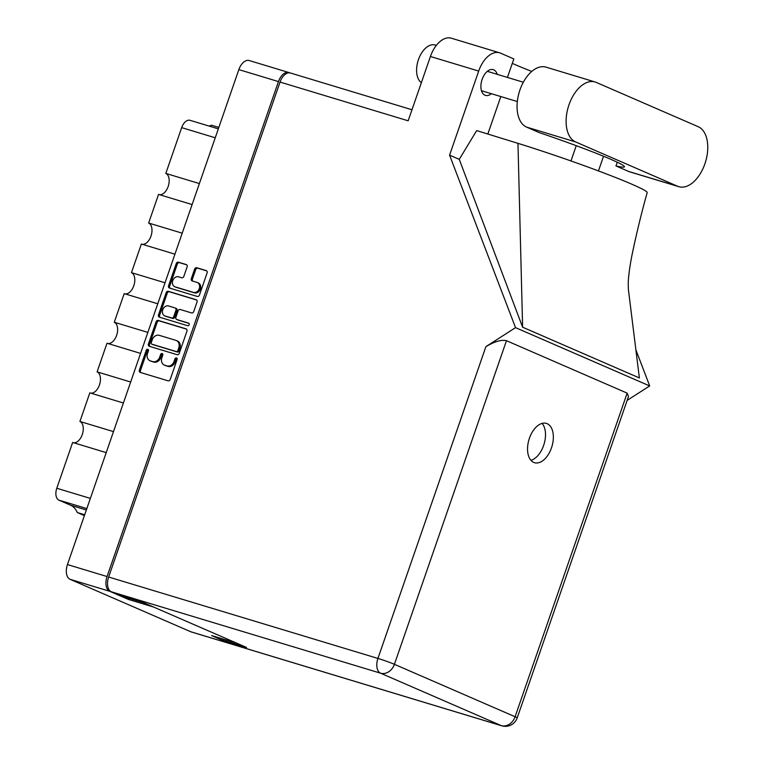 <?xml version="1.0" encoding="UTF-8"?>
<svg xmlns="http://www.w3.org/2000/svg" width="764" height="764" viewBox="0 0 764 764"><rect width="100%" height="100%" fill="white"/><g stroke="black" fill="none" stroke-linecap="round" stroke-linejoin="round"><path stroke-width="1.15" d="M174.755 286.72L175.844 287.188A5.31 4.297 -66.5 0 0 176.226 287.331L194.514 292.86A5.31 4.297 -66.5 0 0 200.378 289.098A5.31 4.297 -66.5 0 0 198.363 282.976L197.274 282.499A5.31 4.297 -66.5 0 0 196.892 282.365L192.222 280.951A1.986 1.604 -66.5 0 1 191.334 278.612L194.61 269.157A1.986 1.604 -66.5 0 1 196.797 267.744L206.213 270.59A1.986 1.604 -66.5 0 1 207.101 272.929L199.452 295.038A1.986 1.604 -66.5 0 1 197.265 296.442L169.484 288.047A1.986 1.604 -66.5 0 1 168.596 285.707L176.245 263.599A1.986 1.604 -66.5 0 1 178.432 262.195L186.225 264.554A1.986 1.604 -66.5 0 1 187.123 266.894L183.847 276.348A1.986 1.604 -66.5 0 1 181.66 277.752L178.604 276.835A5.31 4.297 -66.5 0 0 172.836 280.359A5.31 4.297 -66.5 0 0 174.755 286.72A5.31 4.297 -66.5 0 0 175.137 286.853L193.426 292.383A5.31 4.297 -66.5 0 0 199.289 288.62A5.31 4.297 -66.5 0 0 197.274 282.499M189.176 324.719A1.394 1.127 -66.5 0 0 188.546 323.086L176.818 319.533A1.986 1.604 -66.5 0 1 175.921 317.194L178.098 310.919A1.986 1.604 -66.5 0 1 180.285 309.516L191.554 312.925A1.986 1.604 -66.5 0 0 193.741 311.511L197.017 302.057A1.986 1.604 -66.5 0 0 196.128 299.717L168.347 291.323A1.986 1.604 -66.5 0 0 166.16 292.727L158.511 314.825A1.986 1.604 -66.5 0 0 159.399 317.165L187.638 325.703A1.394 1.127 -66.5 0 0 189.176 324.719M186.044 328.845L158.263 320.441A1.986 1.604 -66.5 0 0 156.076 321.854L148.426 343.953A1.986 1.604 -66.5 0 0 149.314 346.293L177.095 354.687A1.986 1.604 -66.5 0 0 179.282 353.283L186.932 331.184A1.986 1.604 -66.5 0 0 186.044 328.845L186.32 328.959M230.862 643.909L191.239 631.933A12.539 7.315 -73.2 0 1 190.771 631.761L70.097 579.322A12.539 7.315 -73.2 0 1 67.452 564.567L238.845 69.61A12.539 7.315 -73.2 0 1 249.217 60.537L288.83 72.513A12.539 7.315 106.8 0 0 278.459 81.586L107.065 576.543A12.539 7.315 106.8 0 0 109.71 591.298L128.467 599.453L153.621 607.055L236.792 643.192L211.638 635.591L230.394 643.737A12.539 7.315 106.8 0 0 230.862 643.909A12.539 7.315 106.8 0 0 231.626 644.071M147.538 353.407L148.426 350.829A1.394 1.127 -66.5 0 0 146.268 350.179L139.373 370.082A1.986 1.604 -66.5 0 0 140.27 372.421L168.042 380.816A1.986 1.604 -66.5 0 0 170.238 379.412L177.124 359.51A1.394 1.127 -66.5 0 0 174.966 358.851L174.077 361.429A6.351 5.147 -66.5 0 1 167.058 365.927L164.747 365.23A6.351 5.147 -66.5 0 1 164.289 365.068A6.351 5.147 -66.5 0 1 161.882 357.743L162.78 355.174A1.394 1.127 -66.5 0 0 160.612 354.515L159.724 357.094A6.351 5.147 -66.5 0 1 152.714 361.592L150.393 360.894A6.351 5.147 -66.5 0 1 149.945 360.723A6.351 5.147 -66.5 0 1 147.538 353.407M289.632 72.828L289.298 72.685A12.539 7.315 106.8 0 0 288.83 72.513M128.467 599.453L128.868 598.288M84.403 515.614L77.336 512.548A29.529 17.228 106.8 0 0 70.641 505.243L58.923 500.153A10.113 5.902 -73.2 0 1 56.794 488.253L90.362 498.405M84.699 514.774L77.336 512.548M106.225 452.613L72.647 442.461L56.794 488.253M113.492 431.622L79.924 421.47A11.126 6.494 106.8 0 1 82.502 433.847A11.126 6.494 106.8 0 1 73.497 442.719M123.396 403L89.827 392.849L79.924 421.47M130.663 382.01L97.095 371.858A11.126 6.494 106.8 0 1 99.673 384.235A11.126 6.494 106.8 0 1 90.677 393.107M140.576 353.388L107.008 343.237L97.095 371.858M147.844 332.397L114.275 322.246A11.126 6.494 106.8 0 1 116.854 334.622A11.126 6.494 106.8 0 1 107.858 343.494M157.756 303.776L124.188 293.624L114.275 322.246M165.024 282.785L131.456 272.643A11.126 6.494 -73.2 0 1 134.034 285.01A11.126 6.494 -73.2 0 1 125.038 293.882M174.937 254.164L141.369 244.022L131.456 272.643M182.204 233.182L148.636 223.031A11.126 6.494 -73.2 0 1 151.215 235.398A11.126 6.494 -73.2 0 1 142.209 244.27M192.117 204.561L158.549 194.409L148.636 223.031M199.385 183.57L165.817 173.418A11.126 6.494 -73.2 0 1 168.395 185.795A11.126 6.494 -73.2 0 1 159.389 194.667M215.238 137.778L181.67 127.626L165.817 173.418M218.829 127.426L211.466 125.2A29.529 17.228 106.8 0 1 208.992 126.041M181.67 127.626A10.113 5.902 -73.2 0 1 190.035 120.311L218.332 128.858M149.945 360.723L151.024 361.2A6.351 5.147 -66.5 0 0 151.482 361.362L150.393 360.894M162.713 353.999A1.394 1.127 -66.5 0 0 161.701 354.993L160.812 357.562A6.351 5.147 -66.5 0 1 153.793 362.069L151.482 361.362M164.289 365.068L165.377 365.536A6.351 5.147 -66.5 0 0 165.836 365.708L164.747 365.23M177.057 358.335A1.394 1.127 -66.5 0 0 176.054 359.328L175.166 361.907A6.351 5.147 -66.5 0 1 168.147 366.405L165.836 365.708M148.359 349.654A1.394 1.127 -66.5 0 0 147.357 350.647L140.461 370.55A1.986 1.604 -66.5 0 0 140.834 372.593M186.559 329.141L159.351 320.918A1.986 1.604 -66.5 0 0 157.164 322.322L149.505 344.421A1.986 1.604 -66.5 0 0 149.887 346.464M151.291 342.539A1.394 1.127 -66.5 0 0 151.921 344.182L176.303 351.555A1.394 1.127 -66.5 0 0 177.84 350.571L178.776 347.849A6.351 5.147 -66.5 0 0 176.369 340.534A6.351 5.147 -66.5 0 0 175.911 340.362L159.246 335.329A6.351 5.147 -66.5 0 0 152.237 339.827L151.291 342.539M152.81 344.574A1.394 1.127 -66.5 0 0 153.01 344.65L151.921 344.182M176.369 340.534L177.458 341.002A6.351 5.147 -66.5 0 1 179.865 348.327L178.919 351.039A1.394 1.127 -66.5 0 1 177.391 352.023L153.01 344.65M159.972 317.337A1.986 1.604 -66.5 0 1 159.59 315.303L167.249 293.195L166.16 292.727M196.644 300.023L169.436 291.791A1.986 1.604 -66.5 0 0 167.249 293.195M177.63 319.887A1.986 1.604 -66.5 0 0 177.907 320.011L188.975 323.353M168.605 305.982A5.31 4.297 -66.5 0 0 162.827 309.506A5.31 4.297 -66.5 0 0 164.747 315.866A5.31 4.297 -66.5 0 0 165.129 316L171.575 317.948A1.986 1.604 -66.5 0 0 173.762 316.544L175.94 310.27A1.986 1.604 -66.5 0 0 175.042 307.93L168.605 305.982M164.747 315.866L165.836 316.334A5.31 4.297 -66.5 0 0 166.218 316.477L165.129 316M175.319 308.054L176.131 308.398A1.986 1.604 -66.5 0 1 177.028 310.738L174.851 317.012A1.986 1.604 -66.5 0 1 172.664 318.426L166.218 316.477M206.729 270.895L197.886 268.221A1.986 1.604 -66.5 0 0 195.699 269.625L192.423 279.089A1.986 1.604 -66.5 0 0 192.795 281.123M186.75 264.85L179.521 262.673A1.986 1.604 -66.5 0 0 177.334 264.077L169.675 286.175A1.986 1.604 -66.5 0 0 170.057 288.209M595.08 81.977L546.031 67.146A31.553 18.412 106.8 0 0 519.596 90.992A31.553 18.412 106.8 0 0 526.587 127.11L539.193 132.592A80.898 4.469 19.1 0 1 624.465 166.8A80.898 4.469 19.1 0 1 615.965 165.95L628.571 171.422A31.553 18.412 106.8 0 0 629.746 171.852L678.795 186.683A31.553 18.412 106.8 0 0 704.885 163.859A31.553 18.412 106.8 0 0 698.229 126.719L596.254 82.407A31.553 18.412 106.8 0 0 595.08 81.977A31.553 18.412 106.8 0 0 568.645 105.824A31.553 18.412 106.8 0 0 575.636 141.942L677.62 186.254A31.553 18.412 106.8 0 0 678.795 186.683M421.356 82.684A20.227 11.804 -73.2 0 1 418.433 59.649A20.227 11.804 -73.2 0 1 435.155 45.009L436.359 45.372M497.23 74.347A13.446 7.85 106.8 0 0 493.248 69.648A13.446 7.85 106.8 0 0 482.122 79.38A13.446 7.85 106.8 0 0 485.465 95.395A13.446 7.85 106.8 0 0 491.376 93.705M529.414 438.249A20.523 11.976 106.8 0 0 534.514 462.697A20.523 11.976 106.8 0 0 551.484 447.847A20.523 11.976 106.8 0 0 546.394 423.399A20.523 11.976 106.8 0 0 529.414 438.249M542.106 423.399A20.523 11.976 -73.2 0 1 543.624 445.469A20.523 11.976 -73.2 0 1 530.942 460.32M449.576 155.149L515.528 327.641L485.894 346.655C494.671 341.479 501.528 339.493 506.475 340.696L394.415 664.308L515.098 716.747A12.539 10.161 -66.5 0 1 501.251 725.628A12.539 7.315 106.8 0 0 501.719 725.8L232.428 644.386A12.539 7.315 -73.2 0 1 231.96 644.214L501.251 725.628L380.567 673.189L111.286 591.775A12.539 7.315 -73.2 0 1 108.641 577.021L280.035 82.063L408.157 120.798L430.418 56.488A25.279 14.755 -73.2 0 1 451.323 38.2L499.589 52.792A25.279 14.755 106.8 0 0 478.684 71.081L449.576 155.149L459.25 159.351L476.688 130.587L517.963 143.345A91.002 5.023 19.1 0 1 604.668 173.275A91.002 5.023 19.1 0 1 647.184 192.623C641.636 212.325 636.565 233.154 631.981 255.119C629.832 266.159 628.581 275.298 628.237 282.537L628.323 288.887M603.541 156.238L598.451 170.926M576.247 145.676L570.966 160.946M499.589 52.792A25.279 14.755 106.8 0 1 500.535 53.136L513.838 58.923L507.43 77.431M487.833 134.034L500.812 96.55M628.323 288.935L639.372 377.941L522.614 327.202L517.963 143.345M459.25 159.351L522.614 327.202M515.528 327.641L649.686 385.935L627.139 400.393M635.887 349.845L649.686 385.935M223.346 639.124L222.935 640.289L231.96 644.214M280.035 82.063A12.539 7.315 -73.2 0 1 290.406 72.991L411.977 109.749M111.286 591.775L120.311 595.7L143.89 602.825L246.514 647.423L222.935 640.289M506.475 340.696L627.158 393.135L628.486 396.516L517.199 717.902A12.539 0.697 -160.9 0 0 515.098 716.747L627.158 393.135M531.773 71.434A80.898 4.469 19.1 0 1 512.3 63.364M615.965 165.95L617.255 162.216M194.514 292.86L193.426 292.383M67.452 564.567L107.065 576.543M278.459 81.586L238.845 69.61M109.71 591.298L70.097 579.322M190.771 631.761L230.394 643.737M86.838 508.595L58.923 500.153M70.641 505.243L86.351 509.999M153.793 362.069L152.714 361.592M160.812 357.562L159.724 357.094M161.701 354.993L160.612 354.515M168.147 366.405L167.058 365.927M175.166 361.907L174.077 361.429M176.054 359.328L174.966 358.851M140.461 370.55L139.373 370.082M147.357 350.647L146.268 350.179M159.351 320.918L158.263 320.441M149.505 344.421L148.426 343.953M157.164 322.322L156.076 321.854M177.391 352.023L176.303 351.555M178.919 351.039L177.84 350.571M179.865 348.327L178.776 347.849M159.59 315.303L158.511 314.825M169.436 291.791L168.347 291.323M177.907 320.011L176.818 319.533M172.664 318.426L171.575 317.948M174.851 317.012L173.762 316.544M177.028 310.738L175.94 310.27M176.226 287.331L175.137 286.853M192.423 279.089L191.334 278.612M195.699 269.625L194.61 269.157M197.886 268.221L196.797 267.744M169.675 286.175L168.596 285.707M177.334 264.077L176.245 263.599M179.521 262.673L178.432 262.195M628.571 171.422L677.62 186.254M478.684 71.081L430.418 56.488M108.641 577.021L377.932 658.434L485.894 346.655M394.415 664.308A12.539 0.697 -160.9 0 0 377.932 658.434A12.539 7.315 -73.2 0 0 380.567 673.189A12.539 10.161 -66.5 0 0 394.415 664.308M526.587 127.11L575.636 141.942M152.905 344.621L151.826 344.144M177.764 319.954L176.675 319.486M176.274 308.455L175.185 307.978M523.34 82.235L487.327 71.348M501.719 725.8A12.539 12.539 0 0 0 517.199 717.902M517.323 101.545L481.473 90.706"/></g></svg>
